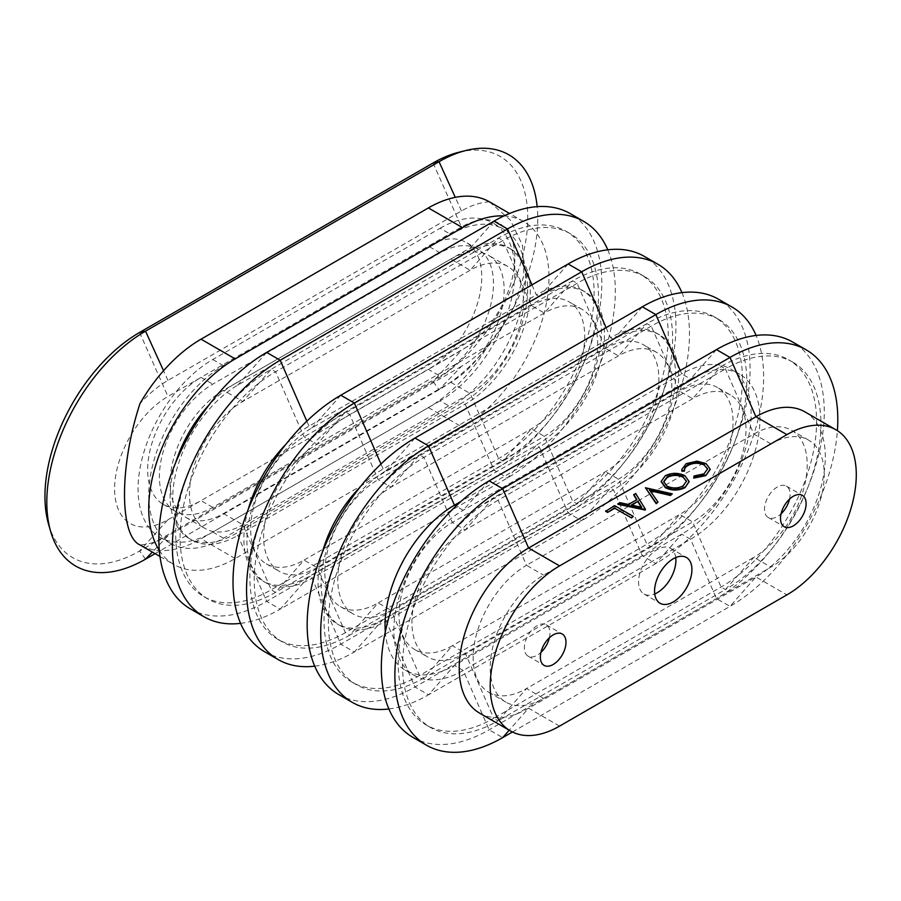 <?xml version="1.0" encoding="UTF-8"?>
<svg xmlns="http://www.w3.org/2000/svg" width="901" height="901" viewBox="0 0 901 901"><rect width="100%" height="100%" fill="white"/><g stroke="black" fill="none" stroke-linecap="round" stroke-linejoin="round"><path stroke-width="0.68" stroke-dasharray="4.5 3.38" d="M789.546 499.098A18.11 10.463 120 0 0 786.359 486.123A18.11 10.463 120 0 0 777.304 487.024A18.11 10.463 120 0 0 765.467 502.983A18.11 10.463 120 0 0 768.249 517.501A18.11 10.463 120 0 0 777.304 516.6A18.11 10.463 120 0 0 781.077 513.773M549.396 637.739A18.11 10.463 120 0 0 546.22 624.776A18.11 10.463 120 0 0 537.154 625.666A18.11 10.463 120 0 0 525.328 641.636A18.11 10.463 120 0 0 528.099 656.142A18.11 10.463 120 0 0 537.154 655.252A18.11 10.463 120 0 0 540.927 652.414M675.739 557.561A26.411 15.249 120 0 0 670.434 548.259A26.411 15.249 120 0 0 657.234 549.565A26.411 15.249 120 0 0 639.98 572.845A26.411 15.249 120 0 0 644.024 594.007A26.411 15.249 120 0 0 654.734 593.95M605.686 511.317L614.55 506.204L633.223 516.983M617.906 504.267L619.719 503.209L628.47 505.078L636.658 499.728M633.786 495.088L635.622 494.03L645.443 509.932M650.038 490.707L658.012 502.679M645.443 488.365L672.259 494.446M693.736 478.093L694.074 476.595L703.974 474.478L707.589 469.241M684.467 470.063L684.501 471.065M681.787 469.793L686.134 464.319L697.104 461.762L706.125 464.24L710.168 469.466M661.21 481.675L665.287 476.359C671.786 473.194 678.318 473.171 684.873 476.291L689.062 481.731M48.575 524.258A133.844 77.272 120 0 0 139.587 551.018L167.958 519.731A75.47 43.575 -60 0 1 114.585 488.916A75.47 43.575 -60 0 1 167.958 396.485L201.036 377.384A75.47 43.575 120 0 0 151.74 443.889A75.47 43.575 120 0 0 163.306 504.369A75.47 43.575 120 0 0 201.036 500.629L428.38 369.376L440.116 376.156L212.782 507.409A75.47 43.575 120 0 1 175.042 511.149A75.47 43.575 120 0 1 163.475 450.669A75.47 43.575 120 0 1 212.782 384.164L440.116 252.911A75.47 43.575 -60 0 1 477.857 249.172A75.47 43.575 -60 0 1 489.423 309.651A75.47 43.575 -60 0 1 440.116 376.156M167.958 519.731L201.036 500.629L212.782 507.409M440.116 252.911L428.38 246.131A75.47 43.575 -60 0 1 466.11 242.403A75.47 43.575 -60 0 1 477.676 302.871A75.47 43.575 -60 0 1 428.38 369.376L461.458 350.275A75.47 43.575 -60 0 0 514.831 257.844A75.47 43.575 -60 0 0 461.458 227.029L201.036 377.384L212.782 384.164M461.458 366.358L167.958 535.813A95.168 54.938 120 0 1 139.982 544.925A122.266 70.593 120 0 0 201.036 538.832L428.38 407.579A122.266 70.593 -60 0 0 489.434 343.168A95.168 54.938 -60 0 1 461.458 366.358L439.046 389.705L433.099 381.562L461.458 350.275M489.536 201.892L510.394 220.103L522.569 245.421L523.92 275.334L514.122 306.655L502.916 325.937L489.434 343.168M503.952 215.936A122.266 70.593 -60 0 1 523.661 221.59A122.266 70.593 -60 0 1 542.402 319.562A122.266 70.593 -60 0 1 462.528 427.299L428.38 407.579M543.562 698.388L770.896 567.134A75.47 43.575 120 0 0 820.203 500.629A75.47 43.575 120 0 0 808.636 440.15A75.47 43.575 120 0 0 770.896 443.889L543.562 575.142A75.47 43.575 120 0 0 494.255 641.647A75.47 43.575 120 0 0 505.833 702.116A75.47 43.575 120 0 0 543.562 698.388L526.522 688.544L753.855 557.291L770.896 567.134M450.793 259.071A75.47 43.575 -60 0 1 488.522 255.332A75.47 43.575 -60 0 1 500.089 315.812A75.47 43.575 -60 0 1 450.793 382.317L223.459 513.57A75.47 43.575 120 0 1 185.719 517.309A75.47 43.575 120 0 1 174.152 456.83A75.47 43.575 120 0 1 223.459 390.324L450.793 259.071L470.142 270.244L498.58 237.988L502.938 240.499L531.365 305.597L544.305 313.064L572.743 280.797L577.09 283.319L605.528 348.417L618.469 355.884L646.907 323.617L651.254 326.128L679.692 391.225L692.621 398.692L721.059 366.437L725.418 368.948L498.084 500.201L526.522 565.299A75.47 43.575 120 0 0 477.215 631.804A75.47 43.575 120 0 0 488.781 692.283A75.47 43.575 120 0 0 526.522 688.544L498.084 720.8L725.418 589.558L753.855 557.291A75.47 43.575 -60 0 0 803.151 490.786A75.47 43.575 -60 0 0 791.585 430.306A75.47 43.575 -60 0 0 753.855 434.045L526.522 565.299L543.562 575.142M479.535 713.085A98.108 56.65 120 0 0 528.594 708.231L755.928 576.978L730.013 606.384L716.464 598.557L690.549 539.226L681.764 534.158L655.849 563.564L642.312 555.748L613.513 489.817L610.484 488.072L581.686 520.744L568.148 512.928L539.35 447.009L536.32 445.263L507.533 477.924L493.985 470.108L465.186 404.189L462.528 402.657L235.195 533.91A92.071 53.159 120 0 1 189.154 538.46L191.812 540.003A92.071 53.159 120 0 0 237.853 535.442L465.186 404.189A92.071 53.159 -60 0 0 525.339 323.054A92.071 53.159 -60 0 0 511.227 249.273L508.569 247.741A92.071 53.159 -60 0 1 522.681 321.522A92.071 53.159 -60 0 1 462.528 402.657M512.432 731.995L730.013 606.384A152.449 88.016 -60 0 0 837.401 430.667M412.906 737.356A152.449 88.016 120 0 0 489.13 729.81L716.464 598.557A152.449 88.016 -60 0 0 816.058 464.218A152.449 88.016 -60 0 0 792.689 342.053M716.464 349.611L690.549 379.017L463.215 510.27A98.108 56.65 120 0 0 399.12 596.721A98.108 56.65 120 0 0 414.156 675.345A98.108 56.65 120 0 0 463.215 670.479L690.549 539.226A98.108 56.65 -60 0 0 754.644 452.775A98.108 56.65 -60 0 0 739.608 374.152L730.824 369.083A98.108 56.65 -60 0 1 745.859 447.707A98.108 56.65 -60 0 1 681.764 534.158L454.431 665.411L428.516 694.817L655.849 563.564A152.449 88.016 -60 0 0 756.097 335.442M338.742 694.547A152.449 88.016 120 0 0 414.967 686.99L642.312 555.748A152.449 88.016 -60 0 0 741.895 421.398A152.449 88.016 -60 0 0 718.536 299.245M642.312 306.79L613.513 339.463L386.169 470.716A92.071 53.159 120 0 0 326.027 551.851A92.071 53.159 120 0 0 340.139 625.632A92.071 53.159 120 0 0 386.169 621.071L613.513 489.817A92.071 53.159 -60 0 0 673.655 408.682A92.071 53.159 -60 0 0 659.543 334.902L656.525 333.156A92.071 53.159 -60 0 1 670.637 406.937A92.071 53.159 -60 0 1 610.484 488.072L383.15 619.325L354.352 651.997L581.686 520.744A152.449 88.016 -60 0 0 681.933 292.634M264.59 651.727A152.449 88.016 120 0 0 340.803 644.181L568.148 512.928A152.449 88.016 -60 0 0 667.742 378.589A152.449 88.016 -60 0 0 644.373 256.425M568.148 263.97L539.35 296.643L312.016 427.896A92.071 53.159 120 0 0 251.863 509.031A92.071 53.159 120 0 0 265.975 582.812A92.071 53.159 120 0 0 312.016 578.251L539.35 447.009A92.071 53.159 -60 0 0 599.503 365.862A92.071 53.159 -60 0 0 585.391 292.093L582.361 290.336A92.071 53.159 -60 0 1 596.473 364.117A92.071 53.159 -60 0 1 536.32 445.263L308.987 576.505L280.188 609.177L507.533 477.924A152.449 88.016 -60 0 0 607.781 249.814M190.426 608.907A152.449 88.016 120 0 0 266.651 601.361L493.985 470.108A152.449 88.016 -60 0 0 593.579 335.769A152.449 88.016 -60 0 0 570.209 213.605M159.308 550.365A122.266 70.593 120 0 0 174.062 564.612A122.266 70.593 120 0 0 235.195 558.552L462.528 427.299M440.116 400.81L212.782 532.052A105.654 60.998 120 0 1 159.95 537.289A105.654 60.998 120 0 1 143.755 452.629A105.654 60.998 120 0 1 212.782 359.522L440.116 228.268L450.793 234.429L223.459 365.682A105.654 60.998 120 0 0 154.431 458.789A105.654 60.998 120 0 0 170.627 543.449A105.654 60.998 120 0 0 223.459 538.224L450.793 406.97A105.654 60.998 -60 0 0 519.821 313.863A105.654 60.998 -60 0 0 503.614 229.192L492.948 223.031A105.654 60.998 -60 0 1 509.144 307.703A105.654 60.998 -60 0 1 440.116 400.81L450.793 406.97M450.793 382.317L470.142 393.489A75.47 43.575 -60 0 0 519.449 326.984A75.47 43.575 -60 0 0 507.882 266.516A75.47 43.575 -60 0 0 470.142 270.244L242.808 401.497A75.47 43.575 120 0 0 193.501 468.002A75.47 43.575 120 0 0 205.068 528.482A75.47 43.575 120 0 0 242.808 524.742L470.142 393.489L498.58 458.586L502.938 461.098L531.365 428.842L544.305 436.309L572.743 501.406L577.09 503.918L605.528 471.662L618.469 479.129L646.907 544.227L651.254 546.738L679.692 514.471L692.621 521.938L721.059 587.035L725.418 589.558A135.094 77.993 -60 0 0 813.671 470.513A135.094 77.993 -60 0 0 792.959 362.258L788.612 359.747A135.094 77.993 -60 0 1 809.312 467.991A135.094 77.993 -60 0 1 721.059 587.035L493.725 718.288L498.084 720.8A135.094 77.993 120 0 1 430.532 727.49A135.094 77.993 120 0 1 409.831 619.246A135.094 77.993 120 0 1 498.084 500.201L493.725 497.69A135.094 77.993 120 0 0 405.473 616.735A135.094 77.993 120 0 0 426.184 724.978A135.094 77.993 120 0 0 493.725 718.288L465.288 653.191L692.621 521.938A75.47 43.575 -60 0 0 741.928 455.433A75.47 43.575 -60 0 0 730.362 394.965L717.421 387.498A75.47 43.575 -60 0 1 728.999 447.966A75.47 43.575 -60 0 1 679.692 514.471L452.358 645.724L465.288 653.191A75.47 43.575 120 0 1 427.558 656.93A75.47 43.575 120 0 1 415.992 596.451A75.47 43.575 120 0 1 465.288 529.946L493.725 497.69L721.059 366.437A135.094 77.993 -60 0 1 788.612 359.747M223.459 513.57L242.808 524.742L271.246 589.84L498.58 458.586A135.094 77.993 -60 0 0 586.833 339.542A135.094 77.993 -60 0 0 566.121 231.298A135.094 77.993 -60 0 0 498.58 237.988L271.246 369.241A135.094 77.993 120 0 0 182.993 488.286A135.094 77.993 120 0 0 203.694 596.53A135.094 77.993 120 0 0 271.246 589.84L275.593 592.351L502.938 461.098A135.094 77.993 -60 0 0 591.191 342.065A135.094 77.993 -60 0 0 570.479 233.809L566.121 231.298M570.479 233.809A135.094 77.993 -60 0 0 502.938 240.499L275.593 371.753A135.094 77.993 120 0 0 187.34 490.797A135.094 77.993 120 0 0 208.052 599.041A135.094 77.993 120 0 0 275.593 592.351L304.031 560.095L531.365 428.842A75.47 43.575 -60 0 0 580.672 362.337A75.47 43.575 -60 0 0 569.105 301.858A75.47 43.575 -60 0 0 531.365 305.597L304.031 436.85A75.47 43.575 120 0 0 254.735 503.355A75.47 43.575 120 0 0 266.302 563.835A75.47 43.575 120 0 0 304.031 560.095L316.972 567.562L544.305 436.309A75.47 43.575 -60 0 0 593.613 369.804A75.47 43.575 -60 0 0 582.035 309.325L569.105 301.858M582.035 309.325A75.47 43.575 -60 0 0 544.305 313.064L316.972 444.317A75.47 43.575 120 0 0 267.665 510.822A75.47 43.575 120 0 0 279.231 571.302A75.47 43.575 120 0 0 316.972 567.562L345.398 632.66L572.743 501.406A135.094 77.993 -60 0 0 660.996 382.362A135.094 77.993 -60 0 0 640.284 274.107A135.094 77.993 -60 0 0 572.743 280.797L345.398 412.05A135.094 77.993 120 0 0 257.145 531.094A135.094 77.993 120 0 0 277.857 639.35A135.094 77.993 120 0 0 345.398 632.66L349.757 635.171L577.09 503.918A135.094 77.993 -60 0 0 665.343 384.873A135.094 77.993 -60 0 0 644.643 276.63L640.284 274.107M644.643 276.63A135.094 77.993 -60 0 0 577.09 283.319L349.757 414.573A135.094 77.993 120 0 0 261.504 533.606A135.094 77.993 120 0 0 282.216 641.861A135.094 77.993 120 0 0 349.757 635.171L378.195 602.904L605.528 471.662A75.47 43.575 -60 0 0 654.836 405.157A75.47 43.575 -60 0 0 643.269 344.678A75.47 43.575 -60 0 0 605.528 348.417L378.195 479.67A75.47 43.575 120 0 0 328.888 546.175A75.47 43.575 120 0 0 340.454 606.643A75.47 43.575 120 0 0 378.195 602.904L391.124 610.371L618.469 479.129A75.47 43.575 -60 0 0 667.765 412.624A75.47 43.575 -60 0 0 656.198 352.145L643.269 344.678M656.198 352.145A75.47 43.575 -60 0 0 618.469 355.884L391.124 487.137A75.47 43.575 120 0 0 341.828 553.642A75.47 43.575 120 0 0 353.395 614.11A75.47 43.575 120 0 0 391.124 610.371L419.562 675.48L646.907 544.227A135.094 77.993 -60 0 0 735.16 425.182A135.094 77.993 -60 0 0 714.448 316.927A135.094 77.993 -60 0 0 646.907 323.617L419.562 454.87A135.094 77.993 120 0 0 331.309 573.914A135.094 77.993 120 0 0 352.021 682.17A135.094 77.993 120 0 0 419.562 675.48L423.92 677.991L651.254 546.738A135.094 77.993 -60 0 0 739.507 427.693A135.094 77.993 -60 0 0 718.795 319.438L714.448 316.927M385.29 631.849A98.108 56.65 120 0 0 405.371 670.265A98.108 56.65 120 0 0 454.431 665.411L463.215 670.479L489.13 729.81L502.679 737.626M388.883 708.974A152.449 88.016 120 0 0 428.516 694.817L414.967 686.99L386.169 621.071L383.15 619.325A92.071 53.159 120 0 1 337.109 623.886L340.139 625.632M659.543 334.902A92.071 53.159 -60 0 0 613.513 339.463L610.484 337.717L383.15 468.97A92.071 53.159 120 0 0 359.724 487.531M322.4 552.178A92.071 53.159 120 0 0 337.109 623.886M314.719 666.166A152.449 88.016 120 0 0 354.352 651.997L340.803 644.181L312.016 578.251L308.987 576.505A92.071 53.159 120 0 1 262.957 581.066L265.975 582.812M585.391 292.093A92.071 53.159 -60 0 0 539.35 296.643L536.32 294.897L308.987 426.15A92.071 53.159 120 0 0 285.561 444.711M248.237 509.358A92.071 53.159 120 0 0 262.957 581.066M240.556 623.346A152.449 88.016 120 0 0 280.188 609.177L266.651 601.361L237.853 535.442L235.195 533.91M493.985 221.162L465.186 253.834L237.853 385.087A92.071 53.159 120 0 0 177.7 466.222A92.071 53.159 120 0 0 191.812 540.003M511.227 249.273A92.071 53.159 -60 0 0 465.186 253.834L462.528 252.303L235.195 383.544A92.071 53.159 120 0 0 208.829 405.202M175.661 462.663A92.071 53.159 120 0 0 189.154 538.46M718.795 319.438A135.094 77.993 -60 0 0 651.254 326.128L423.92 457.381A135.094 77.993 120 0 0 335.668 576.426A135.094 77.993 120 0 0 356.368 684.681A135.094 77.993 120 0 0 423.92 677.991L452.358 645.724A75.47 43.575 120 0 1 414.618 649.463L427.558 656.93M717.421 387.498A75.47 43.575 -60 0 0 679.692 391.225L452.358 522.479A75.47 43.575 120 0 0 403.051 588.984A75.47 43.575 120 0 0 414.618 649.463M739.608 374.152A98.108 56.65 -60 0 0 690.549 379.017L681.764 373.938L461.042 501.373M730.362 394.965A75.47 43.575 -60 0 0 692.621 398.692L465.288 529.946L452.358 522.479L423.92 457.381L419.562 454.87L391.124 487.137L378.195 479.67L349.757 414.573L345.398 412.05L316.972 444.317L304.031 436.85L275.593 371.753L271.246 369.241L242.808 401.497L223.459 390.324M770.896 443.889L753.855 434.045L725.418 368.948A135.094 77.993 -60 0 1 792.959 362.258M450.793 234.429A105.654 60.998 -60 0 1 503.614 229.192M440.116 228.268A105.654 60.998 -60 0 1 492.948 223.031M489.434 201.835A95.168 54.938 -60 0 0 461.458 210.958L167.958 380.413A95.168 54.938 120 0 0 139.982 403.592M462.528 252.303A92.071 53.159 -60 0 1 508.569 247.741M531.95 284.874L536.32 294.897A92.071 53.159 -60 0 1 582.361 290.336M606.103 327.694L610.484 337.717A92.071 53.159 -60 0 1 656.525 333.156M680.266 370.514L681.764 373.938A98.108 56.65 -60 0 1 730.824 369.083M804.987 411.903A98.108 56.65 -60 0 1 820.023 490.516A98.108 56.65 -60 0 1 755.928 576.978L786.911 594.863M155.085 553.653L439.046 389.705A139.621 80.606 -60 0 0 499.075 331.545A139.621 80.606 -60 0 0 517.422 299.785A139.621 80.606 -60 0 0 537.176 206.656M145.534 559.161L139.587 551.018L433.099 381.562A133.844 77.272 -60 0 0 526.826 233.303A133.844 77.272 -60 0 0 459.06 152.201M703.974 473.858L703.974 474.478M694.074 475.976L694.074 476.595M686.134 463.7L686.134 464.319M697.104 461.143L697.104 461.762M706.125 463.621L706.125 464.24M665.287 475.739L665.287 476.359M684.873 475.672L684.873 476.291M663.71 481.945L666.999 486.101M666.999 486.709C672.383 489.232 677.743 489.175 683.071 486.551L683.071 485.932M683.071 486.551L686.483 481.472M649.52 489.964L649.52 490.583M645.679 487.61L645.679 488.229M619.719 502.6L619.719 503.209M628.47 504.459L628.47 505.078M636.939 499.571L636.939 500.19M635.622 493.421L635.622 494.03M632.052 505.224L631.274 505.675L631.274 505.056M631.274 505.675L641.692 507.894L641.692 507.274M641.692 507.894L641.253 507.184M614.55 505.585L614.55 506.204M559.577 726.116L528.594 708.231L509.211 730.215M235.195 558.552L201.036 538.832M212.782 532.052L223.459 538.224M489.13 480.864L463.215 510.27L455.94 506.069M414.967 438.044L386.169 470.716L383.15 468.97L380.988 464.015M340.803 395.224L312.016 427.896L308.987 426.15L306.824 421.195M266.651 352.415L237.853 385.087L235.195 383.544M212.782 359.522L223.459 365.682M167.958 535.813L152.348 552.065M167.958 380.413L163.543 370.716M461.458 210.958L455.275 197.353M139.587 332.446L167.958 396.485M433.099 162.991L461.458 227.029M786.359 486.123L802.374 495.37M546.22 624.776L562.224 634.011M670.434 548.259L686.449 557.505M523.661 221.59L509.583 213.469M488.781 692.283L505.833 702.116M808.636 440.15L791.585 430.306M405.371 670.265L414.156 675.345M159.984 556.48L174.062 564.612M163.306 504.369L175.042 511.149M159.95 537.289L170.627 543.449M185.719 517.309L205.068 528.482M203.694 596.53L208.052 599.041M266.302 563.835L279.231 571.302M277.857 639.35L282.216 641.861M340.454 606.643L353.395 614.11M352.021 682.17L356.368 684.681M426.184 724.978L430.532 727.49M507.882 266.516L488.522 255.332M477.857 249.172L466.11 242.403M644.024 594.007L660.039 603.253M528.099 656.142L544.114 665.388M768.249 517.501L784.253 526.747M514.122 306.655L517.422 299.785M502.916 325.937L499.075 331.545M707.6 469.545L707.6 468.925M684.467 470.345L684.467 469.736M663.699 482.249L663.699 481.641M686.494 481.168L686.494 481.787"/><path stroke-width="1.35" d="M793.308 525.846A18.11 10.463 120 0 0 805.145 509.887A18.11 10.463 120 0 0 802.374 495.37A18.11 10.463 120 0 0 793.308 496.271A18.11 10.463 120 0 0 781.482 512.23A18.11 10.463 120 0 0 784.253 526.747A18.11 10.463 120 0 0 793.308 525.846M781.077 513.773A18.11 10.463 120 0 0 789.546 499.098M553.169 664.487A18.11 10.463 120 0 0 565.006 648.529A18.11 10.463 120 0 0 562.224 634.011A18.11 10.463 120 0 0 553.169 634.912A18.11 10.463 120 0 0 541.332 650.871A18.11 10.463 120 0 0 544.114 665.388A18.11 10.463 120 0 0 553.169 664.487M540.927 652.414A18.11 10.463 120 0 0 549.396 637.739M673.238 601.947A26.411 15.249 120 0 0 690.493 578.667A26.411 15.249 120 0 0 686.449 557.505A26.411 15.249 120 0 0 673.238 558.811A26.411 15.249 120 0 0 655.984 582.091A26.411 15.249 120 0 0 660.039 603.253A26.411 15.249 120 0 0 673.238 601.947M654.734 593.95A26.411 15.249 120 0 0 657.234 592.7A26.411 15.249 120 0 0 675.739 557.561M631.545 517.951L614.786 508.277L607.601 512.421L605.686 511.317L614.55 505.585L633.223 516.363L631.545 517.951L614.786 508.277M636.658 499.728L633.786 495.088L635.622 493.421L645.443 509.313L645.195 510.067L617.906 504.267L619.719 502.6L628.47 504.459L636.939 499.571L633.786 494.48M672.259 493.838L670.457 494.874L649.52 489.964L658.012 502.06L656.21 503.096L645.443 487.745L672.259 493.838L670.457 495.482L650.038 490.707M658.012 502.06L656.21 503.715L645.443 487.745M707.589 469.241L704.323 465.13C698.816 462.562 693.398 462.652 688.06 465.423C685.391 466.988 684.208 468.869 684.501 471.065L681.922 471.268L681.787 469.793M710.168 469.466L705.787 475.638L693.736 478.093L694.074 475.976L703.974 473.858L707.6 468.925L704.323 465.13M510.518 730.97A98.108 56.65 120 0 1 495.482 652.358A98.108 56.65 120 0 1 559.577 565.896L786.911 434.642L755.928 416.758L528.594 548.011A98.108 56.65 120 0 0 464.499 634.462A98.108 56.65 120 0 0 479.535 713.085L510.518 730.97A98.108 56.65 120 0 0 559.577 726.116L786.911 594.863A98.108 56.65 -60 0 0 851.006 508.401A98.108 56.65 -60 0 0 835.959 429.788L804.987 411.903A98.108 56.65 -60 0 0 755.928 416.758L730.013 357.427L502.679 488.68A152.449 88.016 120 0 0 403.085 623.019A152.449 88.016 120 0 0 426.455 745.183A152.449 88.016 120 0 0 502.679 737.626L512.432 731.995M689.062 481.731L685.064 487.61C678.509 490.842 671.932 490.865 665.321 487.678L661.21 481.675M503.952 215.936A122.266 70.593 -60 0 0 462.528 227.649L428.38 207.928A122.266 70.593 -60 0 1 489.434 201.835L509.583 213.469M837.401 430.667A152.449 88.016 -60 0 0 806.237 349.881A152.449 88.016 -60 0 0 730.013 357.427L716.464 349.611L489.13 480.864A152.449 88.016 120 0 0 389.536 615.203A152.449 88.016 120 0 0 412.906 737.356L426.455 745.183M461.042 501.373L454.431 505.191A98.108 56.65 120 0 0 385.29 631.849M680.266 370.514L655.849 314.607L428.516 445.86A152.449 88.016 120 0 0 328.921 580.199A152.449 88.016 120 0 0 352.291 702.363A152.449 88.016 120 0 0 388.883 708.974M756.097 335.442A152.449 88.016 -60 0 0 732.074 307.061A152.449 88.016 -60 0 0 655.849 314.607L642.312 306.79L414.967 438.044A152.449 88.016 120 0 0 315.373 572.383A152.449 88.016 120 0 0 338.742 694.547L352.291 702.363M359.724 487.531A92.071 53.159 120 0 0 322.4 552.178M606.103 327.694L581.686 271.798L354.352 403.051A152.449 88.016 120 0 0 254.758 537.39A152.449 88.016 120 0 0 278.127 659.543A152.449 88.016 120 0 0 314.719 666.166M681.933 292.634A152.449 88.016 -60 0 0 657.91 264.241A152.449 88.016 -60 0 0 581.686 271.798L568.148 263.97L340.803 395.224A152.449 88.016 120 0 0 241.22 529.563A152.449 88.016 120 0 0 264.59 651.727L278.127 659.543M285.561 444.711A92.071 53.159 120 0 0 248.237 509.358M531.95 284.874L507.533 228.978L280.188 360.231A152.449 88.016 120 0 0 180.594 494.57A152.449 88.016 120 0 0 203.964 616.735A152.449 88.016 120 0 0 240.556 623.346M607.781 249.814A152.449 88.016 -60 0 0 583.758 221.432A152.449 88.016 -60 0 0 507.533 228.978L493.985 221.162L266.651 352.415A152.449 88.016 120 0 0 167.057 486.754A152.449 88.016 120 0 0 190.426 608.907L203.964 616.735M208.829 405.202A92.071 53.159 120 0 0 175.661 462.663M428.38 207.928L201.036 339.181A122.266 70.593 120 0 0 139.982 403.592C119.304 466.346 119.405 535.982 139.982 544.925L159.984 556.48M462.528 227.649L235.195 358.902A122.266 70.593 120 0 0 159.308 550.365M493.985 221.162A152.449 88.016 -60 0 1 570.209 213.605L583.758 221.432M568.148 263.97A152.449 88.016 -60 0 1 644.373 256.425L657.91 264.241M642.312 306.79A152.449 88.016 -60 0 1 718.536 299.245L732.074 307.061M716.464 349.611A152.449 88.016 -60 0 1 792.689 342.053L806.237 349.881M786.911 434.642A98.108 56.65 -60 0 1 835.959 429.788M455.275 197.353L439.046 161.707L145.534 331.163A139.621 80.606 120 0 0 50.591 531.252A139.621 80.606 120 0 0 145.534 559.161L155.085 553.653M163.543 370.716L145.534 331.163L139.587 332.446L433.099 162.991L439.046 161.707A139.621 80.606 -60 0 1 466.121 150.444A139.621 80.606 -60 0 1 537.176 206.656M139.587 332.446A133.844 77.272 120 0 0 48.575 524.258L50.591 531.252M433.099 162.991A133.844 77.272 -60 0 1 459.06 152.201L466.121 150.444M704.323 464.511C698.816 461.943 693.398 462.033 688.06 464.803L688.06 465.423M688.06 464.803C685.391 466.369 684.208 468.261 684.501 470.446L684.501 471.065M684.467 469.736L684.501 470.446L681.922 470.66L681.922 471.268M681.922 470.66L681.775 469.489L686.134 463.7L697.104 461.143L706.125 463.621L710.168 469.151L705.787 475.638M705.787 475.03L693.736 477.474M685.064 486.99C678.509 490.223 671.932 490.245 665.321 487.058L661.199 481.371L665.287 475.739C671.786 472.575 678.318 472.552 684.873 475.672L689.074 481.427L685.064 487.61M665.321 487.058L665.321 487.678M683.195 476.652C677.845 474.151 672.54 474.196 667.269 476.809L663.699 481.641L666.999 486.101C672.383 488.612 677.743 488.556 683.071 485.932L686.494 481.168L683.195 477.26C677.845 474.759 672.54 474.816 667.269 477.417L667.269 476.809M667.269 477.417L663.71 481.945M686.483 481.472L683.195 477.26M670.457 494.874L670.457 495.482M656.21 503.096L656.21 503.715M645.443 509.313L645.195 510.067M645.195 509.459L617.906 503.648M637.942 501.204L631.274 505.056L641.692 507.274L637.942 501.204L632.052 505.224M641.253 507.184L637.942 501.823M614.786 507.657L607.601 512.421M607.601 511.802L605.686 510.698M633.223 516.363L631.545 517.332M559.577 565.896L528.594 548.011L502.679 488.68L489.13 480.864M509.211 730.215L502.679 737.626M455.94 506.069L454.431 505.191L428.516 445.86L414.967 438.044M380.988 464.015L354.352 403.051L340.803 395.224M306.824 421.195L280.188 360.231L266.651 352.415M235.195 358.902L201.036 339.181M152.348 552.065L145.534 559.161M681.775 470.097L681.775 469.489M710.168 469.77L710.168 469.151M661.199 481.979L661.199 481.371M689.074 482.046L689.074 481.427"/></g></svg>

